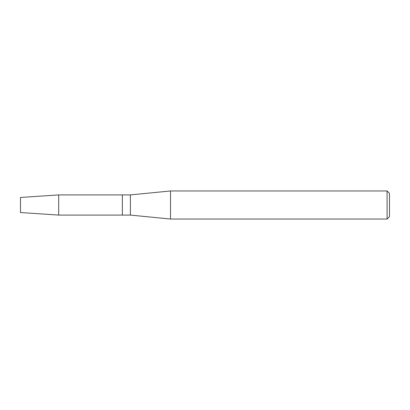 <?xml version="1.0" encoding="UTF-8"?>
<svg xmlns="http://www.w3.org/2000/svg" width="410" height="410" viewBox="0 0 410 410"><rect width="100%" height="100%" fill="white"/><g stroke="black" fill="none" stroke-linecap="round" stroke-linejoin="round"><path stroke-width="0.61" d="M20.5 212.539L20.5 197.461L58.681 194.914L130.395 194.914L170.509 190.963L387.091 190.963L389.5 193.366L389.5 216.634L387.091 219.037L170.509 219.037L130.395 215.086L122.375 215.086L122.375 194.914L122.375 215.086L58.681 215.086L20.5 212.539L20.5 197.461M130.395 215.086L130.395 194.914M170.509 219.037L170.509 190.963M387.091 219.037L387.091 190.963M58.681 215.086L58.681 194.914"/></g></svg>
